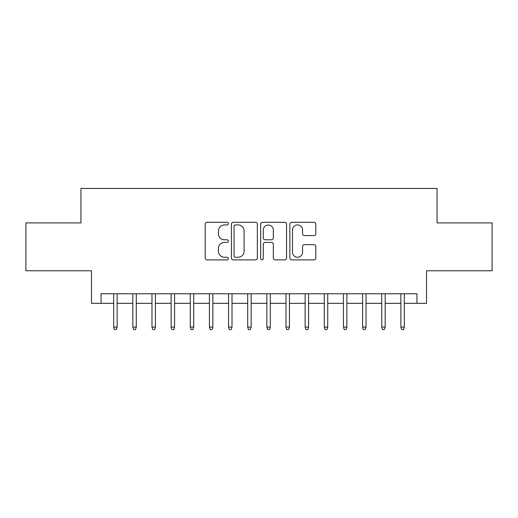 <?xml version="1.0" encoding="UTF-8"?>
<svg xmlns="http://www.w3.org/2000/svg" width="518" height="518" viewBox="0 0 518 518"><rect width="100%" height="100%" fill="white"/><g stroke="black" fill="none" stroke-linecap="round" stroke-linejoin="round"><path stroke-width="0.78" d="M228.367 223.621A1.314 1.314 0 0 0 227.052 222.306L207.083 222.306A1.878 1.878 0 0 0 205.206 224.184L205.206 258.009A1.878 1.878 0 0 0 207.083 259.894L227.052 259.894A1.314 1.314 0 0 0 228.367 258.579A1.314 1.314 0 0 0 227.052 257.258L224.469 257.258A6.015 6.015 0 0 1 218.454 251.249L218.454 248.426A6.015 6.015 0 0 1 224.469 242.411L227.052 242.411A1.314 1.314 0 0 0 228.367 241.097A1.314 1.314 0 0 0 227.052 239.782L224.469 239.782A6.015 6.015 0 0 1 218.454 233.767L218.454 230.95A6.015 6.015 0 0 1 224.469 224.935L227.052 224.935A1.314 1.314 0 0 0 228.367 223.621M313.921 235.554A1.878 1.878 0 0 0 315.799 233.676L315.799 224.184A1.878 1.878 0 0 0 313.921 222.306L291.744 222.306A1.878 1.878 0 0 0 289.866 224.184L289.866 258.009A1.878 1.878 0 0 0 291.744 259.894L313.921 259.894A1.878 1.878 0 0 0 315.799 258.009L315.799 246.549A1.878 1.878 0 0 0 313.921 244.671L304.429 244.671A1.878 1.878 0 0 0 302.551 246.549L302.551 252.234A5.025 5.025 0 0 1 297.526 257.258A5.025 5.025 0 0 1 292.495 252.234L292.495 229.966A5.025 5.025 0 0 1 297.526 224.935A5.025 5.025 0 0 1 302.551 229.966L302.551 233.676A1.878 1.878 0 0 0 304.429 235.554L313.921 235.554M101.049 303.321L101.049 293.751L416.951 293.751L416.951 303.321L426.528 303.321L426.528 270.772L492.1 270.772L492.1 222.908L437.056 222.908L437.056 188.448L80.944 188.448L80.944 222.908L25.9 222.908L25.9 270.772L91.472 270.772L91.472 303.321L113.682 303.321M257.355 224.184A1.878 1.878 0 0 0 255.478 222.306L233.301 222.306A1.878 1.878 0 0 0 231.423 224.184L231.423 258.009A1.878 1.878 0 0 0 233.301 259.894L255.478 259.894A1.878 1.878 0 0 0 257.355 258.009L257.355 224.184M262.522 222.306L284.699 222.306A1.878 1.878 0 0 1 286.577 224.184L286.577 258.009A1.878 1.878 0 0 1 284.699 259.894L275.207 259.894A1.878 1.878 0 0 1 273.329 258.009L273.329 244.295A1.878 1.878 0 0 0 271.451 242.411L265.158 242.411A1.878 1.878 0 0 0 263.274 244.295L263.274 258.579A1.314 1.314 0 0 1 261.959 259.894A1.314 1.314 0 0 1 260.645 258.579L260.645 224.184A1.878 1.878 0 0 1 262.522 222.306M117.133 303.321L132.828 303.321M136.273 303.321L151.975 303.321M155.419 303.321L171.121 303.321M174.566 303.321L190.268 303.321M193.713 303.321L209.414 303.321M212.859 303.321L228.561 303.321M232.006 303.321L247.701 303.321M251.152 303.321L266.848 303.321M270.299 303.321L285.994 303.321M289.439 303.321L305.141 303.321M308.586 303.321L324.287 303.321M327.732 303.321L343.434 303.321M346.879 303.321L362.581 303.321M366.025 303.321L381.727 303.321M385.172 303.321L400.867 303.321M404.318 303.321L416.951 303.321M235.366 224.935A1.314 1.314 0 0 0 234.052 226.249L234.052 255.944A1.314 1.314 0 0 0 235.366 257.258L238.092 257.258A6.015 6.015 0 0 0 244.107 251.249L244.107 230.95A6.015 6.015 0 0 0 238.092 224.935L235.366 224.935M273.329 230.057A5.025 5.025 0 0 0 268.305 225.032A5.025 5.025 0 0 0 263.274 230.057L263.274 237.904A1.878 1.878 0 0 0 265.158 239.782L271.451 239.782A1.878 1.878 0 0 0 273.329 237.904L273.329 230.057M113.682 327.065L114.452 329.552L116.362 329.552L117.133 327.065L113.682 327.065L113.682 293.751M117.133 327.065L117.133 293.751M132.828 327.065L133.592 329.552L135.509 329.552L136.273 327.065L132.828 327.065L132.828 293.751M136.273 327.065L136.273 293.751M151.975 327.065L152.739 329.552L154.655 329.552L155.419 327.065L151.975 327.065L151.975 293.751M155.419 327.065L155.419 293.751M171.121 327.065L171.885 329.552L173.802 329.552L174.566 327.065L171.121 327.065L171.121 293.751M174.566 327.065L174.566 293.751M190.268 327.065L191.032 329.552L192.949 329.552L193.713 327.065L190.268 327.065L190.268 293.751M193.713 327.065L193.713 293.751M209.414 327.065L210.179 329.552L212.095 329.552L212.859 327.065L209.414 327.065L209.414 293.751M212.859 327.065L212.859 293.751M228.561 327.065L229.325 329.552L231.242 329.552L232.006 327.065L228.561 327.065L228.561 293.751M232.006 327.065L232.006 293.751M247.701 327.065L248.472 329.552L250.382 329.552L251.152 327.065L247.701 327.065L247.701 293.751M251.152 327.065L251.152 293.751M266.848 327.065L267.618 329.552L269.528 329.552L270.299 327.065L266.848 327.065L266.848 293.751M270.299 327.065L270.299 293.751M285.994 327.065L286.758 329.552L288.675 329.552L289.439 327.065L285.994 327.065L285.994 293.751M289.439 327.065L289.439 293.751M305.141 327.065L305.905 329.552L307.821 329.552L308.586 327.065L305.141 327.065L305.141 293.751M308.586 327.065L308.586 293.751M324.287 327.065L325.051 329.552L326.968 329.552L327.732 327.065L324.287 327.065L324.287 293.751M327.732 327.065L327.732 293.751M343.434 327.065L344.198 329.552L346.115 329.552L346.879 327.065L343.434 327.065L343.434 293.751M346.879 327.065L346.879 293.751M362.581 327.065L363.345 329.552L365.261 329.552L366.025 327.065L362.581 327.065L362.581 293.751M366.025 327.065L366.025 293.751M381.727 327.065L382.491 329.552L384.408 329.552L385.172 327.065L381.727 327.065L381.727 293.751M385.172 327.065L385.172 293.751M400.867 327.065L401.638 329.552L403.548 329.552L404.318 327.065L400.867 327.065L400.867 293.751M404.318 327.065L404.318 293.751"/></g></svg>
